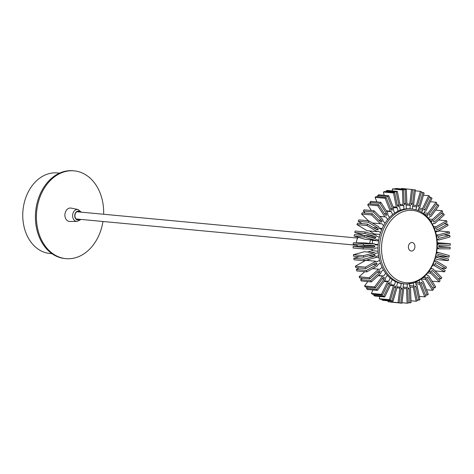 <?xml version="1.0" encoding="UTF-8"?>
<svg xmlns="http://www.w3.org/2000/svg" width="474" height="474" viewBox="0 0 474 474"><rect width="100%" height="100%" fill="white"/><g stroke="black" fill="none" stroke-linecap="round" stroke-linejoin="round"><path stroke-width="0.71" d="M375.497 257.335L378.963 257.655M378.128 251.22L372.297 250.669A32.155 24.452 -84.6 0 1 372.185 248.992M372.28 243.618A32.155 24.452 -84.6 0 1 372.665 240.377L378.584 240.934M374.827 244.217L378.175 244.531M374.039 234.529A32.155 24.452 -84.6 0 1 374.241 233.895L380.012 234.44M382.24 228.427L379.117 228.13M379.769 263.485L380.598 263.562M359.15 267.934L356.341 269.51L356.762 270.932L366.823 271.875L377.44 265.902L377.979 264.492L380.438 263.106M379.579 260.273L376.931 261.767L375.876 261.251L365.815 260.309L355.364 266.192L355.784 267.614L365.845 268.562L375.9 262.898L376.99 263.425L376.463 264.794L366.402 270.453L366.823 271.875M369.779 259.183L367.498 260.469M359.345 256.772L353.817 258.259L353.995 259.782L364.056 260.724L375.278 257.702L376.024 256.458L378.625 255.759M378.24 252.719L375.438 253.477L374.501 252.683L364.441 251.735L353.391 254.71L353.574 256.233L363.635 257.175L374.264 254.313L375.236 255.131L374.507 256.339L363.878 259.201L364.056 260.724M372.297 250.669L367.326 252.008M364.654 245.325L363.902 246.51L353.16 246.439L353.094 247.997L363.155 248.939L374.49 249.01L375.414 247.979L378.033 247.997M378.151 244.892L375.319 244.874L374.537 243.832L364.476 242.889L353.32 242.818L353.249 244.371L363.309 245.313L374.051 245.384L374.857 246.456L373.962 247.452L363.22 247.387L363.155 248.939M370.555 239.773L372.665 240.377M379.307 237.119L376.575 236.33L375.983 235.092L365.193 231.982L364.885 233.498L375.266 236.49L375.87 237.77L374.845 238.517L364.47 235.519L354.41 234.577L354.096 236.093L365.051 239.252L375.112 240.2L376.166 239.429L378.702 240.164M365.193 231.982L355.139 231.039L354.825 232.556L365.306 235.762M369.329 230.921L374.241 233.895M381.665 229.754L379.141 228.231L378.767 226.839L368.831 220.825L368.286 222.241L377.849 228.03L378.234 229.463L377.126 229.914L367.563 224.131L357.503 223.189L356.958 224.599L367.054 230.708L377.114 231.65L378.258 231.182L380.592 232.598M368.831 220.825L358.771 219.883L358.226 221.299L362.053 223.609M385.113 223.112L382.921 220.914L382.779 219.444L374.122 210.788L373.37 212.038L381.7 220.369L381.848 221.885L380.699 222.033L372.368 213.709L362.308 212.767L361.555 214.017L368.322 220.777M374.122 210.788L364.062 209.84L363.309 211.096L365.253 213.039M389.51 217.483L387.738 214.716L387.833 213.217L380.835 202.297L379.911 203.334L386.648 213.839L386.541 215.38L385.409 215.214L378.673 204.709L368.618 203.767L367.688 204.798L371.361 210.527M380.835 202.297L370.775 201.355L369.85 202.386L370.869 203.98M394.658 213.11L393.384 209.893L393.716 208.442L388.68 195.732L387.619 196.503L392.466 208.726L392.122 210.225L391.056 209.757L386.209 197.534L376.149 196.586L375.088 197.356L376.901 201.93M388.68 195.732L378.619 194.79L377.559 195.561L378.039 196.763M400.334 210.195L399.612 206.664L400.169 205.319L397.319 191.383L396.169 191.857L398.912 205.26L398.338 206.652L397.384 205.894L394.641 192.485L384.58 191.543L383.43 192.017L384.106 195.306M397.319 191.383L387.258 190.441L386.109 190.909L386.269 191.697M406.289 208.856L406.153 205.165L406.905 203.986L406.36 189.428L405.175 189.582L405.697 203.589L404.926 204.809L404.115 203.796L403.599 189.79L393.539 188.848L392.354 189.002L392.425 190.921M406.36 189.428L396.305 188.486L395.115 188.64L395.132 188.996M412.273 209.064L412.718 205.467L413.63 204.507L415.425 189.961L414.252 189.796L412.528 203.784L411.586 204.78L410.97 203.559L412.694 189.57L401.46 188.456L401.395 188.966M436.987 239.435L438.012 239.157L438.954 239.951L450.004 236.976L449.82 235.459L439.191 238.315L438.219 237.498L438.948 236.289L449.577 233.433L449.399 231.91L439.339 230.968L435.541 231.987M437.164 247.754L438.136 247.76L438.918 248.803L450.075 248.874L450.146 247.315L439.404 247.25L438.598 246.178L439.493 245.177L450.235 245.248L450.3 243.695L437.229 242.729M450.146 247.315L438.74 246.367M438.089 255.924L448.985 257.109L449.299 255.593L438.343 252.435L437.289 253.199L436.542 252.986M435.144 258.828L438.201 259.711L448.256 260.653L448.57 259.136L438.189 256.144L437.585 254.858L438.61 254.117L448.985 257.109M390.712 302.045L401.934 303.236L403.753 288.47L403.113 287.208L403.534 283.796M388.082 300.83L387.969 301.725L399.203 302.839L400.927 288.85L401.869 287.854L402.485 289.075L400.761 303.064L401.934 303.236M382.014 299.367L381.866 299.864L382.974 300.35L393.035 301.292L397.147 287.191L396.726 285.769L397.68 282.504M379.935 296.505L379.289 298.727L380.391 299.213L390.452 300.161L394.35 286.794L395.417 286.065L395.826 287.44L391.927 300.806L393.035 301.292M374.105 294.348L373.678 295.225L374.673 296.007L384.734 296.955L390.955 284.127L390.772 282.605L392.217 279.636M373.02 289.987L371.361 293.4L372.357 294.182L382.417 295.124L388.313 282.972L389.462 282.545L389.634 284.015L383.739 296.167L384.734 296.955M367.38 287.203L366.497 288.411L367.332 289.454L377.393 290.396L385.451 279.405L385.522 277.859L387.388 275.311M367.765 281.58L364.547 285.97L365.383 287.013L375.444 287.961L383.081 277.545L384.26 277.438L384.195 278.937L376.557 289.353L377.393 290.396M362.231 278.262L360.631 279.713L361.277 280.969L371.338 281.917L380.877 273.243L381.191 271.726L383.401 269.724M364.731 271.679L359.132 276.769L359.778 278.031L369.839 278.973L378.88 270.755L380.041 270.968L379.739 272.437L370.692 280.655L371.338 281.917M375.876 261.251L365.418 267.14L365.845 268.562M382.103 267.218L379.715 269.38L378.596 269.173L369.193 277.711L369.839 278.973M385.7 273.243L383.685 275.987L382.542 276.093L374.608 286.912L375.444 287.961M390.221 278.096L388.662 281.295L387.548 281.71L381.422 294.342L382.417 295.124M395.458 281.556L394.433 285.075L393.396 285.781L389.35 299.669L390.452 300.161M401.188 283.482L400.737 287.167L399.825 288.127L398.03 302.667L399.203 302.839M407.172 283.997L407.302 287.469L406.55 288.648L407.089 303.2L408.28 303.046L407.759 289.039L408.529 287.825L409.34 288.838L409.856 302.839L411.041 302.685L410.496 287.908L409.66 286.865L409.548 283.831M413.251 283.067L413.843 285.97L413.287 287.315L416.136 301.251L417.286 300.777L414.543 287.368L415.117 285.982L416.071 286.74L418.815 300.149L419.964 299.675L417.073 285.526L416.077 284.744L415.574 282.267M419.182 280.49L420.071 282.741L419.739 284.193L424.775 296.896L425.836 296.126L420.989 283.902L421.333 282.403L422.399 282.877L427.246 295.101L428.306 294.33L423.193 281.432L422.091 280.946L421.35 279.073M424.686 276.306L425.717 277.918L425.622 279.417L432.62 290.331L433.544 289.3L426.807 278.795L426.914 277.249L428.046 277.414L434.776 287.919L435.707 286.889L428.597 275.803L427.43 275.631L426.6 274.339M429.485 270.666L430.534 271.715L430.676 273.19L439.333 281.846L440.085 280.596L431.755 272.266L431.607 270.743L432.756 270.595L441.087 278.925L441.839 277.675L433.046 268.882L431.861 269.036L431.038 268.219M433.301 263.793L434.308 264.403L434.688 265.79L444.624 271.803L445.169 270.393L435.606 264.605L435.221 263.171L436.329 262.714L445.892 268.503L446.437 267.087L436.341 260.978L435.197 261.452L434.421 260.978M435.914 256.019L436.88 256.298L437.472 257.542L448.256 260.653M450.3 243.695L438.965 243.624L438.041 244.655L437.265 244.649M449.399 231.91L438.177 234.926L437.431 236.176L436.554 236.407M435.405 231.502L436.524 230.868L437.579 231.377L448.031 225.494L447.61 224.072L437.555 229.736L436.465 229.209L436.992 227.84L447.053 222.176L446.632 220.754L436.015 226.732L435.476 228.142L434.462 228.711M432.519 224.356L433.74 223.254L434.859 223.461L444.262 214.918L443.617 213.661L434.575 221.879L433.414 221.66L433.716 220.197L442.763 211.979L442.118 210.717L432.572 219.391L432.264 220.902L431.127 221.933M428.52 218.342L429.764 216.648L430.913 216.541L438.847 205.716L438.012 204.673L430.374 215.089L429.195 215.196L429.26 213.697L436.898 203.281L436.062 202.238L428.004 213.223L427.933 214.775L426.748 216.393M423.643 213.703L424.787 211.333L425.907 210.924L432.033 198.292L431.038 197.504L425.142 209.662L423.993 210.089L423.821 208.619L429.717 196.461L428.721 195.679L422.5 208.507L422.678 210.023L421.576 212.311M418.139 210.586L419.022 207.553L420.059 206.854L424.106 192.959L423.004 192.474L419.105 205.84L418.038 206.563L417.63 205.189L421.528 191.822L420.42 191.336L416.308 205.443L416.729 206.86L415.876 209.798M411.521 189.399L409.702 204.164L410.342 205.42L409.921 208.838M403.599 189.79L402.414 189.944L402.959 204.727L403.795 205.769L403.919 209.188M394.641 192.485L393.491 192.959L396.382 207.108L397.372 207.89L398.047 211.167M386.209 197.534L385.149 198.304L390.262 211.203L391.364 211.688L392.549 214.675M378.673 204.709L377.748 205.746L384.858 216.831L386.026 217.003L387.673 219.569M372.368 213.709L371.616 214.959L380.409 223.746L381.594 223.598L383.626 225.63M367.563 224.131L367.018 225.547L377.114 231.65M364.47 235.519L364.156 237.036L375.112 240.2M374.537 243.832L363.38 243.76L363.309 245.313M374.501 252.683L363.451 255.652L363.635 257.175M372.623 268.61L378.596 269.173M359.132 276.769L369.193 277.711M378.773 270.85L380.041 270.968M377.286 272.206L379.739 272.437M360.631 279.713L370.692 280.655M378.406 275.489L383.685 275.987M378.193 275.684L382.542 276.093M364.547 285.97L374.608 286.912M382.198 278.748L384.195 278.937M366.497 288.411L376.557 289.353M384.361 280.892L388.662 281.295M384.005 281.378L387.548 281.71M371.361 293.4L381.422 294.342M387.886 283.849L389.634 284.015M373.678 295.225L383.739 296.167M390.665 284.726L394.433 285.075M390.292 285.49L393.396 285.781M379.289 298.727L389.35 299.669M394.202 287.291L395.826 287.44M381.866 299.864L391.927 300.806M397.034 286.817L400.737 287.167M396.951 287.86L399.825 288.127M387.969 301.725L398.03 302.667M400.915 288.927L402.485 289.075M390.7 302.122L400.761 303.064M403.131 287.078L407.302 287.469M403.712 288.382L406.55 288.648M401.999 302.726L407.089 303.2M407.972 288.707L409.34 288.838M408.262 302.69L409.856 302.839M409.613 285.573L413.843 285.97M409.761 286.983L413.287 287.315M410.97 300.765L416.136 301.251M414.851 286.622L416.071 286.74M417.126 299.989L418.815 300.149M415.585 282.32L420.071 282.741M415.894 283.831L419.739 284.193M419.289 296.38L424.775 296.896M421.25 282.771L422.399 282.877M425.356 294.923L427.246 295.101M423.152 277.675L425.717 277.918M421.427 279.02L425.622 279.417M426.493 289.756L432.62 290.331M426.908 277.308L428.046 277.414M432.525 287.712L434.776 287.919M428.846 271.555L430.534 271.715M427.803 272.923L430.676 273.19M432.033 281.159L439.333 281.846M438.142 278.647L441.087 278.925M431.571 268.746L433.046 268.882M433.076 264.285L434.308 264.403M432.46 265.582L434.688 265.79M435.073 270.909L444.624 271.803M441.341 268.077L445.892 268.503M434.486 260.807L436.341 260.978M435.867 256.203L436.88 256.298M435.565 257.364L437.472 257.542M436.661 252.275L438.343 252.435M437.265 244.578L438.041 244.655M437.099 248.631L438.918 248.803M437.253 243.464L438.965 243.624M436.501 236.088L437.431 236.176M437.022 239.767L438.954 239.951M444.049 234.914L449.82 235.459M436.234 234.743L438.177 234.926M434.202 228.024L435.476 228.142M435.896 231.223L437.579 231.377M444.245 223.758L447.61 224.072M438.663 220.007L446.632 220.754M433.556 226.501L436.015 226.732M430.327 220.724L432.264 220.902M433.633 223.343L434.859 223.461M441.164 213.43L443.617 213.661M435.63 210.106L442.118 210.717M429.106 219.065L432.572 219.391M424.621 214.461L427.933 214.775M436.015 204.484L438.012 204.673M429.207 214.977L430.374 215.089M430.374 201.705L436.062 202.238M424.052 212.856L428.004 213.223M418.418 209.627L422.678 210.023M429.29 197.344L431.038 197.504M423.928 209.549L425.142 209.662M423.46 195.187L428.721 195.679M418.844 208.163L422.5 208.507M412.593 206.474L416.729 206.86M421.38 192.32L423.004 192.474M417.79 205.716L419.105 205.84M415.313 190.856L420.42 191.336M413.038 205.135L416.308 205.443M406.236 205.035L410.342 205.42M412.682 189.647L414.252 189.796M411.011 203.642L412.528 203.784M406.899 203.897L409.702 204.164M400.121 205.426L403.795 205.769M395.115 188.64L405.175 189.582M404.103 203.441L405.697 203.589M392.354 189.002L402.414 189.944M399.991 204.448L402.959 204.727M393.349 207.511L397.372 207.89M386.109 190.909L396.169 191.857M397.218 205.106L398.912 205.26M383.43 192.017L393.491 192.959M393.065 206.794L396.382 207.108M386.565 211.238L391.364 211.688M377.559 195.561L387.619 196.503M390.576 208.554L392.466 208.726M375.088 197.356L385.149 198.304M386.304 210.829L390.262 211.203M379.751 216.411L386.026 217.003M369.85 202.386L379.911 203.334M384.39 213.626L386.648 213.839M367.688 204.798L377.748 205.746M379.68 216.345L384.858 216.831M363.309 211.096L373.37 212.038M378.756 220.09L381.7 220.369M380.421 221.755L381.848 221.885M361.555 214.017L371.616 214.959M372.422 222.999L380.409 223.746M358.226 221.299L368.286 222.241M373.305 227.603L377.849 228.03M376.036 229.256L378.234 229.463M356.958 224.599L367.018 225.547M354.825 232.556L364.885 233.498M365.205 235.548L375.266 236.49M370.544 237.273L375.87 237.77M354.096 236.093L364.156 237.036M353.32 242.818L363.38 243.76M364.796 245.514L374.857 246.456M363.902 246.51L373.962 247.452M353.16 246.439L363.22 247.387M353.391 254.71L363.451 255.652M372.256 254.852L375.236 255.131M368.736 255.8L374.507 256.339M353.817 258.259L363.878 259.201M355.364 266.192L365.418 267.14M375.248 263.266L376.99 263.425M373.091 264.474L376.463 264.794M356.341 269.51L366.402 270.453M407 284.003L413.535 282.984C426.908 277.871 434.747 266.566 437.064 249.069C439.102 230.346 428.644 211.89 414.003 209.336A37.612 28.6 95.4 0 0 411.752 209.01L410.241 208.868A37.612 28.6 95.4 0 0 401.62 209.763A37.612 28.6 95.4 0 0 378.045 249.3A37.612 28.6 95.4 0 0 403.214 283.766L404.731 283.908A37.612 28.6 95.4 0 0 407 284.003A37.612 28.6 95.4 0 0 413.346 283.014M411.752 209.01A37.612 28.6 95.4 0 0 403.137 209.905A37.612 28.6 95.4 0 0 379.561 249.443A37.612 28.6 95.4 0 0 404.731 283.908M369.791 243.387A6.221 4.734 -84.6 0 1 370.739 239.826M358.362 237.326A6.221 4.734 95.4 0 0 356.519 242.836M356.863 244.708A6.221 4.734 95.4 0 0 357.746 246.468M51.998 253.685L49.835 253.483A40.45 30.763 -84.6 0 1 23.7 225.132A40.45 30.763 -84.6 0 1 35.704 181.578A40.45 30.763 -84.6 0 1 57.39 172.933L59.552 173.134M102.965 221.482A44.082 33.518 -84.6 0 1 89.556 249.223A44.082 33.518 -84.6 0 1 65.927 258.638L64.92 258.543A44.082 33.518 -84.6 0 1 36.439 227.644A44.082 33.518 -84.6 0 1 49.527 180.179A44.082 33.518 -84.6 0 1 73.15 170.764L74.157 170.859A44.082 33.518 -84.6 0 1 103.646 214.254M65.927 258.638A44.082 33.518 -84.6 0 1 37.446 227.739A44.082 33.518 -84.6 0 1 50.528 180.274A44.082 33.518 -84.6 0 1 74.157 170.859M79.952 212.032A4.147 3.152 95.4 0 0 78.477 211.374A4.147 3.152 95.4 0 0 76.379 212.145A4.147 3.152 95.4 0 0 75.005 216.636A4.147 3.152 95.4 0 0 77.706 219.634A4.147 3.152 95.4 0 0 79.277 219.261M77.043 219.48A4.147 3.152 95.4 0 0 77.932 219.136M78.08 209.526L71.088 208.098A6.743 5.125 95.4 0 0 67.261 209.289A6.743 5.125 95.4 0 0 65.08 216.849A6.743 5.125 95.4 0 0 69.832 221.477L76.972 221.376A5.972 4.544 -84.6 0 1 72.759 217.276A5.972 4.544 -84.6 0 1 74.691 210.575A5.972 4.544 -84.6 0 1 78.08 209.526L81.327 212.162M78.613 211.908A4.147 3.152 95.4 0 0 77.801 211.404M404.304 211.256A36.32 27.616 95.4 0 0 381.967 254.828A36.32 27.616 95.4 0 0 414.163 281.846A36.32 27.616 95.4 0 0 436.495 238.274A36.32 27.616 95.4 0 0 404.304 211.256M411.082 242.611A4.29 3.259 95.4 0 0 408.446 247.754A4.29 3.259 95.4 0 0 412.25 250.947A4.29 3.259 95.4 0 0 414.886 245.805A4.29 3.259 95.4 0 0 411.082 242.611M80.343 212.068A4.42 3.359 95.4 0 0 76.267 211.919A4.42 3.359 95.4 0 0 75.182 217.922A4.42 3.359 95.4 0 0 79.662 219.296M368.375 248.969L372.203 249.33M76.231 218.976L357.088 245.307M76.912 211.748L357.769 238.078M80.645 219.391L79.958 220.143L76.972 221.376"/></g></svg>
